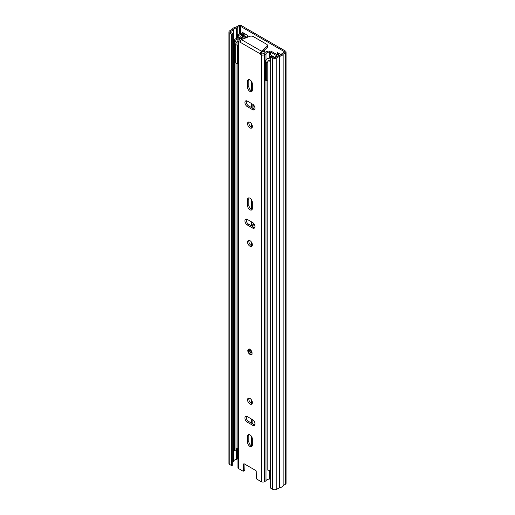 <?xml version="1.0" encoding="UTF-8"?>
<svg xmlns="http://www.w3.org/2000/svg" width="515" height="515" viewBox="0 0 515 515"><rect width="100%" height="100%" fill="white"/><g stroke="black" fill="none" stroke-linecap="round" stroke-linejoin="round"><path stroke-width="0.77" d="M253.032 106.792A2.111 1.223 -120 0 0 253.998 106.85A2.111 1.223 -120 0 0 254.41 106.18M253.032 105.15A2.111 1.223 -120 0 0 254.004 106.129A2.111 1.223 -120 0 0 254.384 106.29M264.028 50.637A3.399 1.963 -120 0 0 264.137 50.579A3.399 1.963 -120 0 0 264.716 49.826M232.774 33.642L232.774 465.045L231.705 465.657L231.705 34.26L232.774 33.642L230.875 32.548A1.461 0.843 180 0 1 230.443 31.949A1.461 0.843 180 0 1 230.875 31.351L233.398 29.896A1.661 0.959 0 0 0 233.836 29.452A3.637 2.099 180 0 1 236.482 27.919A1.661 0.959 0 0 0 237.254 27.668L239.507 26.368A0.727 0.418 180 0 1 240.537 26.368L284.344 51.661A0.727 0.418 180 0 1 284.344 52.247L282.085 53.554A1.661 0.959 0 0 0 281.647 53.998A3.637 2.099 180 0 1 279.001 55.523A1.661 0.959 0 0 0 278.229 55.781L275.705 57.236A1.461 0.843 180 0 1 273.639 57.236L271.733 56.141L270.671 56.753L270.671 488.156L272.57 489.25L272.57 57.854L270.671 56.753M281.081 54.706L277.385 52.569L277.385 54.848M247.496 37.215L247.496 35.316L242.584 32.477M278.448 53.187L278.448 55.465M231.705 34.26L229.806 33.166A2.974 1.719 180 0 1 228.937 31.949A2.974 1.719 180 0 1 229.806 30.733L232.368 29.239A5.15 2.974 180 0 1 236.115 27.076L238.445 25.75A2.234 1.288 180 0 1 241.599 25.75L285.407 51.043A2.234 1.288 180 0 1 286.063 51.957A2.234 1.288 180 0 1 285.407 52.865L283.115 54.21A5.15 2.974 180 0 1 279.368 56.373L276.774 57.854A2.974 1.719 180 0 1 272.57 57.854M231.705 465.657L229.806 464.562A2.974 1.719 180 0 1 228.937 463.346L228.937 31.949M232.774 461.652L233.398 461.292A1.661 0.959 0 0 0 233.836 460.848A3.637 2.099 180 0 1 236.482 459.322A1.661 0.959 0 0 0 237.254 459.065L237.949 458.665M286.063 51.957L286.063 483.353A2.234 1.288 180 0 1 285.407 484.267L283.115 485.606A5.15 2.974 180 0 1 279.368 487.769L276.774 489.25A2.974 1.719 180 0 1 272.57 489.25M238.22 38.001L238.22 35.587L241.22 34.46A9.058 5.227 -0 0 0 242.694 33.771L243.653 33.218A1.661 0.959 0 0 0 243.756 33.153M238.22 35.587L237.396 34.853L240.396 33.733A7.545 4.358 -0 0 0 241.625 33.16L242.584 32.606M237.396 38.091L237.396 34.853M249.949 349.434A3.019 1.745 -120 0 0 248.442 349.286A3.019 1.745 -120 0 0 247.979 351.706A3.019 1.745 -120 0 0 249.949 354.365A3.019 1.745 -120 0 0 251.462 354.513A3.019 1.745 -120 0 0 251.919 352.093A3.019 1.745 -120 0 0 249.949 349.434M249.949 446.434A3.399 1.963 -120 0 0 251.648 446.608A3.399 1.963 -120 0 0 252.35 445.05L252.35 439.012A3.399 1.963 -120 0 0 250.869 435.593A3.399 1.963 -120 0 0 248.249 434.686A3.399 1.963 -120 0 0 247.548 436.237L247.548 442.276A3.399 1.963 -120 0 0 249.949 446.434M252.163 446.016A3.399 1.963 60 0 1 251.23 445.7A3.399 1.963 60 0 1 248.829 441.535L248.829 435.497A3.399 1.963 60 0 1 249.015 434.531M249.949 398.43A3.399 1.963 -120 0 0 248.249 398.262A3.399 1.963 -120 0 0 247.728 400.979A3.399 1.963 -120 0 0 249.949 403.972A3.399 1.963 -120 0 0 251.648 404.146A3.399 1.963 -120 0 0 252.17 401.423A3.399 1.963 -120 0 0 249.949 398.43M252.163 403.554A3.399 1.963 60 0 1 251.23 403.239A3.399 1.963 60 0 1 249.015 398.108M249.949 240.66A3.399 1.963 -120 0 0 248.249 240.492A3.399 1.963 -120 0 0 247.728 243.215A3.399 1.963 -120 0 0 249.949 246.209A3.399 1.963 -120 0 0 251.648 246.376A3.399 1.963 -120 0 0 252.17 243.653A3.399 1.963 -120 0 0 249.949 240.66M252.163 245.79A3.399 1.963 60 0 1 251.23 245.468A3.399 1.963 60 0 1 249.015 240.338M249.949 209.785A3.399 1.963 -120 0 0 251.648 209.953A3.399 1.963 -120 0 0 252.35 208.395L252.35 202.356A3.399 1.963 -120 0 0 250.869 198.938A3.399 1.963 -120 0 0 248.249 198.03A3.399 1.963 -120 0 0 247.548 199.582L247.548 205.627A3.399 1.963 -120 0 0 249.949 209.785M252.163 209.367A3.399 1.963 60 0 1 251.23 209.045A3.399 1.963 60 0 1 248.829 204.886L248.829 198.848A3.399 1.963 60 0 1 249.015 197.876M249.949 122.332A3.399 1.963 -120 0 0 248.249 122.164A3.399 1.963 -120 0 0 247.728 124.888A3.399 1.963 -120 0 0 249.949 127.881A3.399 1.963 -120 0 0 251.648 128.048A3.399 1.963 -120 0 0 252.17 125.325A3.399 1.963 -120 0 0 249.949 122.332M252.163 127.463A3.399 1.963 60 0 1 251.23 127.141A3.399 1.963 60 0 1 249.015 122.01M249.949 91.458A3.399 1.963 -120 0 0 251.648 91.625A3.399 1.963 -120 0 0 252.35 90.073L252.35 84.029A3.399 1.963 -120 0 0 250.869 80.61A3.399 1.963 -120 0 0 248.249 79.703A3.399 1.963 -120 0 0 247.548 81.261L247.548 87.299A3.399 1.963 -120 0 0 249.949 91.458M252.163 91.039A3.399 1.963 60 0 1 251.23 90.717A3.399 1.963 60 0 1 248.829 86.559L248.829 80.52A3.399 1.963 60 0 1 249.015 79.548M247.335 422.184L252.562 425.203A3.399 1.963 -120 0 0 254.262 425.377A3.399 1.963 -120 0 0 254.783 422.654A3.399 1.963 -120 0 0 252.562 419.661L247.335 416.641A3.399 1.963 -120 0 0 245.636 416.474A3.399 1.963 -120 0 0 245.114 419.191A3.399 1.963 -120 0 0 247.335 422.184L248.616 421.444A3.399 1.963 60 0 1 246.402 416.32M247.335 224.978L252.562 227.997A3.399 1.963 -120 0 0 254.262 228.164A3.399 1.963 -120 0 0 254.783 225.441A3.399 1.963 -120 0 0 252.562 222.448L247.335 219.429A3.399 1.963 -120 0 0 245.636 219.261A3.399 1.963 -120 0 0 245.114 221.984A3.399 1.963 -120 0 0 247.335 224.978L248.616 224.237A3.399 1.963 60 0 1 246.402 219.107M247.335 106.65L252.562 109.669A3.399 1.963 -120 0 0 254.262 109.837A3.399 1.963 -120 0 0 254.783 107.114A3.399 1.963 -120 0 0 252.562 104.12L247.335 101.101A3.399 1.963 -120 0 0 245.636 100.934A3.399 1.963 -120 0 0 245.114 103.657A3.399 1.963 -120 0 0 247.335 106.65L248.616 105.91A3.399 1.963 60 0 1 246.402 100.779M243.672 464.118A0.753 0.438 60 0 1 244.207 463.828L243.672 464.118L243.505 470.839A0.753 0.438 -120 0 1 242.971 471.128L238.606 468.605A2.234 1.288 180 0 1 237.949 467.691L237.949 40.73A2.234 1.288 180 0 1 238.606 39.822L240.222 38.921A3.637 2.099 180 0 0 243.196 36.855A3.637 2.099 180 0 0 243.196 36.823L244.187 36.816A0.753 0.438 0 0 1 244.947 37.318A5.453 3.148 180 0 1 244.194 38.509M244.207 463.828L255.691 470.459A0.753 0.438 60 0 1 256.225 471.367L256.393 478.274A0.753 0.438 -120 0 0 256.927 479.182L261.298 481.705A2.234 1.288 0 0 0 264.459 481.705L265.952 480.843L265.952 80.54M261.272 53.257L259.991 53.991L261.298 54.745A2.234 1.288 180 0 0 264.459 54.745L266.017 53.811A3.637 2.099 180 0 1 269.641 52.099L269.66 51.519A0.753 0.438 0 0 0 268.791 51.082A5.453 3.148 180 0 0 264.356 53.322L262.579 54.004L261.272 52.961L259.991 53.695L239.906 42.101L241.387 39.604L249.556 36.411A3.019 1.745 -0 0 1 253.386 36.617L266.583 44.239A3.019 1.745 -0 0 1 267.465 45.475L267.465 46.949A3.019 1.745 180 0 1 266.95 47.927L266.95 46.453A3.019 1.745 -0 0 0 267.465 45.475M259.991 53.991L261.414 51.165L266.95 46.453M238.606 468.605L238.606 41.644L239.906 42.101M254.777 424.785A3.399 1.963 60 0 1 253.844 424.469L248.616 421.444M254.777 227.578A3.399 1.963 60 0 1 253.844 227.257L248.616 224.237M254.777 109.251A3.399 1.963 60 0 1 253.844 108.929L248.616 105.91M243.505 470.839L244.786 470.098L244.947 464.279A0.753 0.438 180 0 1 244.947 464.279A5.453 3.148 180 0 1 244.934 464.33M244.786 470.098A0.753 0.438 60 0 1 244.631 470.427L243.35 471.167M269.66 478.474L269.66 478.48A0.753 0.438 180 0 1 269.66 478.474L269.641 479.059A3.637 2.099 0 0 0 266.017 480.772L265.952 480.843M269.641 479.059L269.641 470.33M269.641 58.176L269.641 52.099M238.606 41.644A2.234 1.288 180 0 1 237.949 40.73M239.881 40.556L240.904 39.97M261.272 52.961L261.414 51.165L241.387 39.604M261.414 52.646L266.95 47.927M252.871 226.503A8.304 4.796 -120 0 1 254.03 223.871A8.304 4.796 -120 0 0 253.483 224.102A8.304 4.796 -120 0 0 251.99 226.182M251.803 445.951L251.803 438.149A8.304 4.796 -120 0 0 252.35 440.608M251.764 245.707L251.764 242.668M252.183 82.902A8.304 4.796 60 0 0 251.803 84.389L251.578 90.891M251.578 103.554L251.578 107.622M251.803 438.149L251.764 436.855M251.764 423.266L251.764 419.197M252.833 104.294L252.871 108.807M252.833 423.884L252.833 419.834M270.336 54.79L270.336 52.015L277.514 56.193M245.829 37.865L244.953 37.363M244.013 36.816L242.449 36.314A5.073 2.929 180 0 1 237.956 38.908L237.859 38.921A3.624 2.092 180 0 0 235.799 40.814A3.624 2.092 180 0 0 235.986 41.477L234.557 41.754A5.137 2.968 180 0 1 234.293 40.814A5.137 2.968 180 0 1 237.209 38.136A1.809 1.043 180 0 1 237.795 38.039A3.56 2.06 180 0 0 240.949 36.217A1.809 1.043 180 0 1 242.147 35.348A1.809 1.043 180 0 1 244.026 35.593L247.103 37.37M269.66 54.139A1.809 1.043 0 0 1 270.027 54.3L270.336 54.481M270.336 52.015L271.405 51.397L278.499 55.498A1.809 1.043 0 0 1 278.66 55.601M270.671 470.247A5.137 2.968 0 0 1 267.832 470.176L267.832 60.963A5.137 2.968 0 0 0 270.671 61.034M234.557 41.754L234.557 450.966A5.137 2.968 180 0 1 234.293 450.026L234.293 40.814M234.557 450.966L235.986 450.689L235.986 63.203M235.986 449.357A3.624 2.092 180 0 1 237.859 448.134L237.949 448.121M267.832 60.963L268.309 60.139A3.624 2.092 0 0 0 270.671 60.126M277.122 56.418A5.073 2.929 0 0 0 273.993 57.384M235.986 44.651L235.986 41.477M251.803 81.956L251.803 84.389L252.35 84.074M237.949 63.706A5.156 2.974 180 0 1 237.428 63.706A1.796 1.036 0 0 1 235.773 62.888A4.513 2.607 180 0 1 235.664 62.321L235.664 43.775A4.513 2.607 180 0 0 235.773 44.342A1.796 1.036 180 0 0 237.428 45.153L237.428 63.706M267.832 80.849A4.513 2.607 180 0 1 266.764 80.784A1.796 1.036 0 0 1 265.36 79.831A5.156 2.974 180 0 1 265.354 79.664A5.156 2.974 180 0 1 265.36 79.497M235.986 42.809A4.513 2.607 180 0 1 236.984 41.934A4.513 2.607 180 0 1 237.949 41.509M237.949 45.153A5.156 2.974 180 0 1 237.428 45.153M269.66 55.878L270.922 56.605M266.017 59.65A5.156 2.974 180 0 1 266.86 59.006A5.156 2.974 180 0 1 270.671 58.137M267.832 62.296A4.513 2.607 180 0 1 266.764 62.231A1.796 1.036 180 0 1 265.36 61.279A5.156 2.974 180 0 1 265.354 61.111A5.156 2.974 180 0 1 265.952 59.721M273.665 57.255L273.665 57.068A1.506 0.869 180 0 0 273.227 56.457L269.66 54.397M265.006 52.498A12.135 7.004 -120 0 0 264.259 50.876A1.506 0.869 60 0 1 263.925 50.509M264.259 50.876L261.877 52.247M284.344 52.247L284.344 51.661M240.537 33.681L240.537 26.368M230.875 32.548L230.875 31.351M233.398 461.292L233.398 29.896M233.836 460.848L233.836 29.452M236.482 459.322L236.482 448.803M236.482 38.38L236.482 27.919M237.254 459.065L237.254 448.346M237.254 38.123L237.254 27.668M239.507 34.061L239.507 26.368M229.806 464.562L229.806 33.166M276.774 489.25L276.774 57.854M279.368 487.769L279.368 56.373M279.297 487.795L279.297 56.392M283.115 485.606L283.115 54.21M283.153 485.568L283.153 54.172M285.407 484.267L285.407 52.865M243.653 33.218L243.653 35.426M242.694 35.29L242.694 33.771M241.22 34.46L241.22 35.773M261.298 481.705L261.298 54.745M266.017 480.772L266.017 80.572M266.017 62.025L266.017 53.811M265.952 61.993L265.952 53.882M264.459 481.705L264.459 54.745M253.844 108.929L252.562 109.669M248.829 80.52L247.548 81.261M248.829 86.559L247.548 87.299M253.844 227.257L252.562 227.997M248.829 198.848L247.548 199.582M248.829 204.886L247.548 205.627M253.844 424.469L252.562 425.203M248.829 435.497L247.548 436.237M248.829 441.535L247.548 442.276M251.449 352.775A1.506 0.869 60 0 1 250.696 352.698A1.506 0.869 60 0 1 249.711 351.372A1.506 0.869 60 0 1 249.942 350.161L250.322 350.271C251.539 352.067 251.919 352.897 251.449 352.775M250.747 350.618A0.753 0.438 -120 0 0 251.455 351.848M251.803 403.49L251.803 400.516M251.803 226.079L251.803 222.01M251.803 209.296L251.803 200.284M251.803 127.392L251.803 124.418M251.281 445.726L251.281 436.083L251.275 445.72M251.281 422.982L251.281 418.914L251.275 422.982M251.281 403.264L251.281 399.659M251.281 245.494L251.281 241.889L251.275 245.494M251.281 225.776L251.281 221.708L251.275 225.77M251.281 209.071L251.281 199.427L251.275 209.071M251.281 127.166L251.281 123.568L251.275 127.166M251.281 107.448L251.281 103.38L251.275 107.448M251.281 90.743L251.281 81.1L251.275 90.743M242.958 37.595L242.958 36.211M253.032 108.459L253.032 104.442L253.032 108.459M237.859 448.134L237.859 63.706M237.859 41.541L237.859 38.921M237.956 40.627L237.956 38.908M242.449 38.129L242.449 36.314M252.833 107.97L252.447 108.124M252.35 84.743L251.578 85.039M265.36 79.831L265.36 61.279M266.764 62.231L266.764 80.784M235.773 62.888L235.773 44.342M244.136 35.657L244.136 33.378M249.189 348.855C247.554 349.106 248.764 353.747 250.322 353.972L252.208 354.082M251.275 403.258L251.275 399.653M265.354 79.664L265.354 61.111"/></g></svg>
